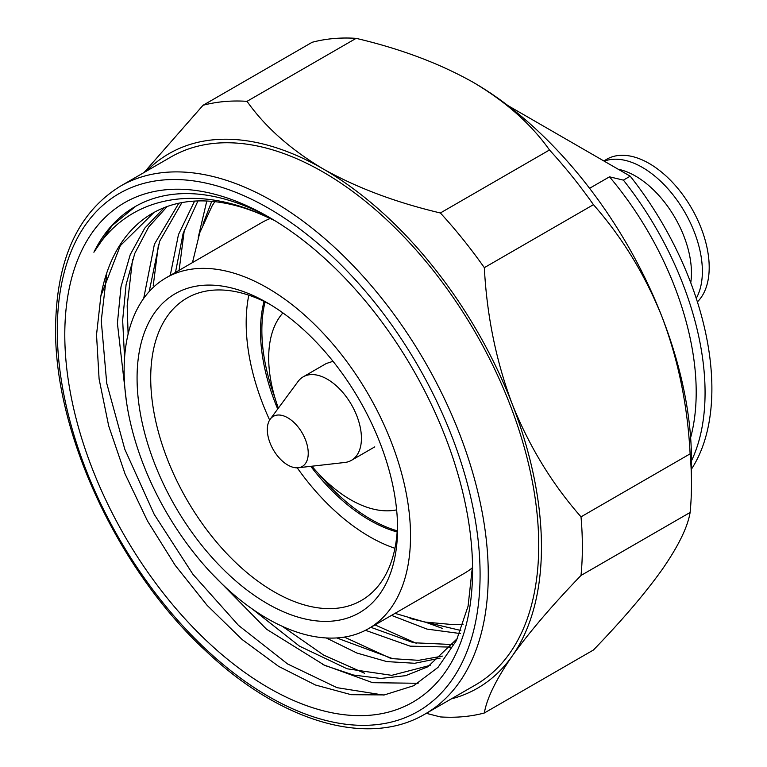 <?xml version="1.0" encoding="UTF-8"?>
<svg xmlns="http://www.w3.org/2000/svg" width="767" height="767" viewBox="0 0 767 767"><rect width="100%" height="100%" fill="white"/><g stroke="black" fill="none" stroke-linecap="round" stroke-linejoin="round"><path stroke-width="1.15" d="M308.238 453.23A28.935 16.701 -120 0 0 293.224 421.792A28.935 16.701 -120 0 0 270.224 419.156A28.935 16.701 -120 0 0 267.319 429.606A28.935 16.701 -120 0 0 277.692 456.135A28.935 16.701 -120 0 0 298.277 467.755A28.935 16.701 -120 0 0 308.238 453.23M298.277 467.755L344.834 462.472A48.216 27.842 -120 0 0 351.439 460.344A48.216 27.842 -120 0 0 361.43 438.264A48.216 27.842 -120 0 0 340.375 389.741A48.216 27.842 -120 0 0 303.224 376.827A48.216 27.842 -120 0 0 298.066 381.477L270.224 419.156M265.075 301.92A154.301 89.087 -120 0 0 261.863 330.395A154.301 89.087 -120 0 0 274.854 397.517M319.34 474.562A154.301 89.087 -120 0 0 397.239 530.831M397.153 531.982A154.301 89.087 60 0 1 310.798 466.336M277.712 409.022A154.301 89.087 60 0 1 260.502 331.181A154.301 89.087 60 0 1 264.04 301.412M507.975 105.606L630.215 176.18L623.398 180.12L609.497 176.822A228.556 131.962 60 0 1 696.196 392.234A228.556 131.962 60 0 1 690.626 437.602M609.497 176.822L589.593 188.308M618.183 169.239A79.097 45.665 60 0 1 691.451 272.937A79.097 45.665 60 0 1 690.751 282.774M166.065 277.846A202.517 116.929 60 0 1 322.121 332.101A202.517 116.929 60 0 1 410.527 535.903A202.517 116.929 60 0 1 368.582 628.614A202.517 116.929 60 0 1 212.517 574.358A202.517 116.929 60 0 1 124.12 370.547A202.517 116.929 60 0 1 166.065 277.846L261.518 222.727A202.517 116.929 60 0 1 270.281 218.48M397.565 528.425A184.195 106.345 60 0 1 267.319 603.629A184.195 106.345 60 0 1 137.072 378.035A184.195 106.345 60 0 1 267.319 302.831A184.195 106.345 60 0 1 397.565 528.425M397.527 524.407A174.55 100.774 60 0 1 361.42 600.456A174.55 100.774 60 0 1 226.907 553.697A174.55 100.774 60 0 1 150.715 378.035A174.55 100.774 60 0 1 186.86 298.123A174.55 100.774 60 0 1 270.78 304.882M394.938 548.29A174.55 100.774 60 0 1 297.222 467.822M269.629 420.028A174.55 100.774 60 0 1 246.178 322.917A174.55 100.774 60 0 1 248.805 295.18M604.214 161.166A84.888 49.011 60 0 1 667.98 188.826A84.888 49.011 60 0 1 702.371 271.365A84.888 49.011 60 0 1 696.244 298.334M603.811 160.936L606.726 159.258A84.888 49.011 60 0 1 672.141 182A84.888 49.011 60 0 1 709.197 267.424A84.888 49.011 60 0 1 697.385 301.891M282.918 312.917A115.721 66.815 -120 0 0 268.69 357.949A115.721 66.815 -120 0 0 278.373 408.13M473.258 82.357C505.913 101.704 531.32 124.254 549.479 149.987L440.373 212.977C395.868 202.459 356.818 187.79 323.243 168.97C290.559 149.507 265.152 126.967 247.022 101.34L356.128 38.35C400.575 48.772 439.625 63.44 473.258 82.357A308.602 178.174 60 0 1 662.237 317.452C678.344 360.26 687.635 405.724 690.118 453.843L581.012 516.843C552.115 483.987 529.192 446.404 512.222 404.065C496.144 361.257 486.853 315.783 484.332 267.664L593.447 204.674C622.373 237.521 645.306 275.113 662.237 317.452A308.602 178.174 60 0 1 691.479 460.315L691.479 483.939A337.538 194.876 60 0 1 690.118 512.461C687.644 527.197 678.344 546.181 662.237 569.421C645.315 593.179 622.382 620.043 593.447 650.004L484.332 712.994C486.844 698.296 496.144 679.313 512.222 656.034C529.172 632.315 552.106 605.451 581.012 575.451L690.118 512.461M170.868 157.024A304.748 175.95 60 0 1 405.705 238.671A304.748 175.95 60 0 1 538.722 545.356A304.748 175.95 60 0 1 475.607 684.864L425.148 713.991A304.748 175.95 60 0 0 488.263 574.493A304.748 175.95 60 0 0 355.236 267.808A304.748 175.95 60 0 0 120.409 186.16L170.868 157.024M472.577 570.159A288.354 166.477 60 0 1 268.69 687.874A288.354 166.477 60 0 1 64.792 334.719A288.354 166.477 60 0 1 268.69 217.003A288.354 166.477 60 0 1 472.577 570.159M154.014 212.43L120.304 245.67L100.889 295.851L96.527 334.719L99.096 379.003L108.703 425.973L125.04 473.881L147.465 520.918L175.173 565.289L207.09 605.316L242.017 639.438L278.613 666.37L315.477 685.017L351.19 694.691L384.363 694.921L413.701 685.717L438.043 667.348L456.432 640.522L468.081 606.17L472.539 565.634M167.177 206.524L148.635 227.07L134.8 253.378L126.076 284.73L122.653 320.203L124.561 357.873M252.151 608.893L299.485 646.159L347.125 668.795L391.726 675.334L430.182 665.353M457.439 638.422L427.813 666.801L405.628 675.669L380.653 678.459L353.52 675.037L324.949 665.507L266.494 629.189L211.356 573.122M126.334 400.777L117.399 323.252L120.994 286.81L130.198 254.759L144.8 228.096L164.339 207.589M336.742 637.933L392.704 658.671L418.667 660.329L442.415 656.101M440.085 658.144L414.726 663.282L386.76 661.585L356.962 653.053L326.234 637.952M370.835 627.31L413.624 642.756L453.029 644.568M450.986 647.108L410.134 646.15L365.476 630.301M410.019 618.47L460.852 630.474M460.459 633.58L426.979 629.093L391.496 615.383M202.948 224.252L211.721 201.357M181.913 202.593L159.613 241.327L149.21 291.537M143.697 298.392L154.416 244.194L178.826 203.217M197.944 200.935L183.131 233.398L175.48 272.4M170.226 275.439L178.462 234.606L194.588 201.088M106.642 274.471L101.263 320.75L106.728 383.289L124.8 449.261L154.215 514.379L192.977 574.368L238.441 625.326L287.558 663.944L337.01 687.673L383.462 695.046M132.557 259.505L127.178 305.793L128.108 334.115M282.486 626.409L323.597 655.076L364.478 673.215M418.111 683.292L372.647 682.688L322.715 664.519M344.364 637.099L390.393 658.249M375.005 624.904L416.299 643.292M425.551 622.2L442.214 628.326M158.472 244.539L153.227 285.736M184.387 229.582L179.19 269.687M198.241 237.358L206.793 201.031M135.759 206.256L112.126 225.565L93.9 252.247C127.993 195.882 195.882 183.543 265.046 216.141L274.711 220.589M271.777 218.816A279.667 161.473 -120 0 0 134.992 206.697A279.667 161.473 -120 0 0 93.9 252.247M356.128 38.35A337.538 194.876 60 0 0 312.159 42.281L203.054 105.271L144.091 172.489M426.299 713.329L440.373 716.924A337.538 194.876 60 0 0 484.332 712.994M100.889 295.851A265.209 153.112 60 0 1 152.451 213.312A265.209 153.112 60 0 1 265.046 216.141M146.545 171.07A308.602 178.174 60 0 1 323.243 168.97A308.602 178.174 60 0 1 512.222 404.065A308.602 178.174 60 0 1 512.222 656.034A308.602 178.174 60 0 1 451.293 698.9M549.479 149.987A337.538 194.876 60 0 1 593.447 204.674M440.373 212.977A337.538 194.876 60 0 1 484.332 267.664M690.118 453.843A337.538 194.876 60 0 1 691.479 483.939M581.012 516.843A337.538 194.876 60 0 1 581.012 575.451M203.054 105.271A337.538 194.876 60 0 1 247.022 101.34M333.022 361.305L326.272 363.52M311.901 466.211A115.721 66.815 -120 0 0 396.635 509.873M472.501 567.724A202.517 116.929 60 0 1 464.045 573.505L368.582 628.614M623.398 180.12A235.306 135.855 60 0 1 691.479 460.833M630.215 176.18A235.306 135.855 60 0 1 691.479 469.107M57.285 330.395A298.957 172.604 60 0 1 268.69 208.336A298.957 172.604 60 0 1 480.084 574.493A298.957 172.604 60 0 1 268.69 696.541A298.957 172.604 60 0 1 57.285 330.395M326.541 363.357L303.224 376.827M374.766 446.873L351.439 460.344M120.409 186.16C77.908 212.44 56.298 259.735 55.598 328.027C54.265 433.211 118.233 570.427 205.892 651.001C280.501 721.881 368.102 747.998 425.148 713.991M214.779 201.663L212.114 205.92L199.794 232.612L192.479 262.592M463.134 624.204L453.891 624.693L424.621 622.018L394.995 613.36"/></g></svg>
